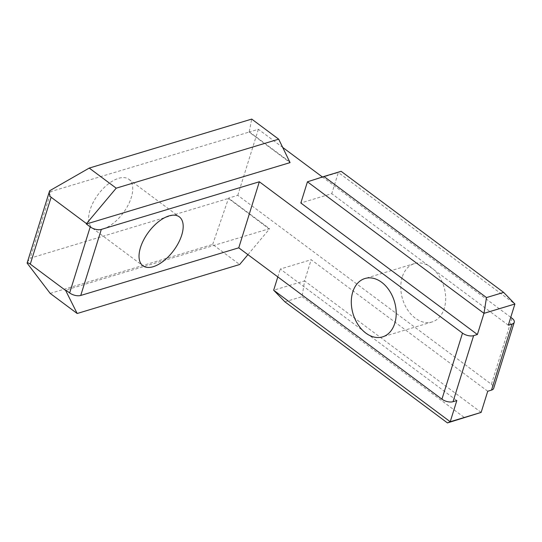 <?xml version="1.0" encoding="UTF-8"?>
<svg xmlns="http://www.w3.org/2000/svg" width="542" height="542" viewBox="0 0 542 542"><rect width="100%" height="100%" fill="white"/><g stroke="black" fill="none" stroke-linecap="round" stroke-linejoin="round"><path stroke-width="0.41" stroke-dasharray="2.71 2.03" d="M402.205 277.131A30.481 21.578 -106.8 0 0 407.686 309.99A30.481 21.578 -106.8 0 0 432.021 321.975A30.481 21.578 -106.8 0 0 444.244 308.445A30.481 21.578 -106.8 0 0 438.763 275.587A30.481 21.578 -106.8 0 0 414.427 263.602A30.481 21.578 -106.8 0 0 402.205 277.131M102.756 229.137A30.481 15.562 126.7 0 0 128 205.343A30.481 15.562 126.7 0 0 128.881 179.287A30.481 15.562 126.7 0 0 118.583 178.325A30.481 15.562 126.7 0 0 93.339 202.119A30.481 15.562 126.7 0 0 92.458 228.175A30.481 15.562 126.7 0 0 102.756 229.137M511.973 318.215L491.404 384.271L237.789 195.337L228.514 198.128L269.496 228.663L65.792 290.072M491.404 384.271A8.13 3.963 -162.7 0 1 493.667 388.343M487.732 391.243L311.183 259.72L280.268 269.035L456.818 400.558M510.76 317.307L322.402 176.99M282.87 147.539L258.358 129.281L249.083 132.079L290.072 162.614M508.308 325.186L331.758 193.663L300.837 202.986M247.924 254.652L269.367 229.076L228.419 198.433L30.21 258.188L50.968 191.522L249.083 132.079M237.789 195.337L258.358 129.281M307.436 181.814L338.35 172.492L331.758 193.663M341.121 171.313L338.35 172.492L514.9 304.015M249.178 131.774L290.2 162.194M249.266 131.706L251.718 119.091M50.968 191.522C49.647 191.909 49.2 191.665 49.627 190.784M481.14 412.408L304.59 280.892L311.183 259.72M277.816 276.915L280.268 269.035M284.909 301.826L302.084 296.65L304.59 280.892L273.669 290.207M302.084 296.65L464.623 417.733M269.367 229.076L269.496 228.663M50.196 293.405L212.681 244.422L239.652 264.516M212.681 244.422L228.439 198.582M27.364 262.159L30.21 258.188M432.021 321.975L382.557 336.887M128.881 179.287L179.321 216.861M92.458 228.175L142.898 265.756M414.427 263.602L364.956 278.513"/><path stroke-width="0.81" d="M352.74 292.043A30.481 21.578 -106.8 0 0 358.215 324.902A30.481 21.578 -106.8 0 0 382.557 336.887A30.481 21.578 -106.8 0 0 394.772 323.357A30.481 21.578 -106.8 0 0 389.298 290.498A30.481 21.578 -106.8 0 0 364.956 278.513A30.481 21.578 -106.8 0 0 352.74 292.043M153.196 266.711A30.481 15.562 126.7 0 0 178.44 242.924A30.481 15.562 126.7 0 0 179.321 216.861A30.481 15.562 126.7 0 0 169.023 215.906A30.481 15.562 126.7 0 0 143.779 239.693A30.481 15.562 126.7 0 0 142.898 265.756A30.481 15.562 126.7 0 0 153.196 266.711M514.243 322.294L493.667 388.343A8.13 3.963 -162.7 0 1 491.513 390.104L512.082 324.048A8.13 3.963 17.3 0 0 514.243 322.294A8.13 3.963 17.3 0 0 511.973 318.215L510.76 317.307M481.14 412.408L447.448 422.909L284.909 301.826L273.669 290.207L450.219 421.73L481.14 412.408L487.732 391.243L491.513 390.104M116.205 188.169L278.69 139.186L251.718 119.091L89.234 168.074L116.205 188.169L86.496 223.602L86.368 224.015L90.216 226.888A8.13 3.963 17.3 0 0 101.32 229.408L259.34 181.773L462.509 333.127A8.13 3.963 17.3 0 0 473.613 335.647L453.037 401.697L456.818 400.558L450.219 421.73L447.448 422.909M453.037 401.697A8.13 3.963 -162.7 0 1 441.933 399.183L462.509 333.127M101.32 229.408L80.744 295.458L238.765 247.823L441.933 399.183M80.744 295.458A8.13 3.963 -162.7 0 1 69.647 292.944L90.216 226.888M86.496 223.602L51.117 197.247L30.284 264.13L65.663 290.485L65.792 290.072L69.647 292.944M486.486 297.578L503.66 292.402L341.121 171.313L323.947 176.496L486.486 297.578L483.986 313.337L514.9 304.015L508.308 325.186L512.082 324.048M322.402 176.99L282.87 147.539M86.368 224.015L290.072 162.614L278.69 139.186M473.613 335.647L477.387 334.509L300.837 202.986L307.436 181.814L483.986 313.337L477.387 334.509M238.765 247.823L259.34 181.773M89.234 168.074L49.627 190.784C48.97 193.765 49.464 195.919 51.117 197.247M30.284 264.13C28.604 262.897 27.54 262.558 27.1 263.1L49.627 190.784M323.947 176.496L307.436 181.814M514.9 304.015L503.66 292.402M273.669 290.207L277.816 276.915M65.663 290.485L77.174 313.5L239.652 264.516L247.924 254.652M77.174 313.5L50.196 293.405L27.1 263.1"/></g></svg>
